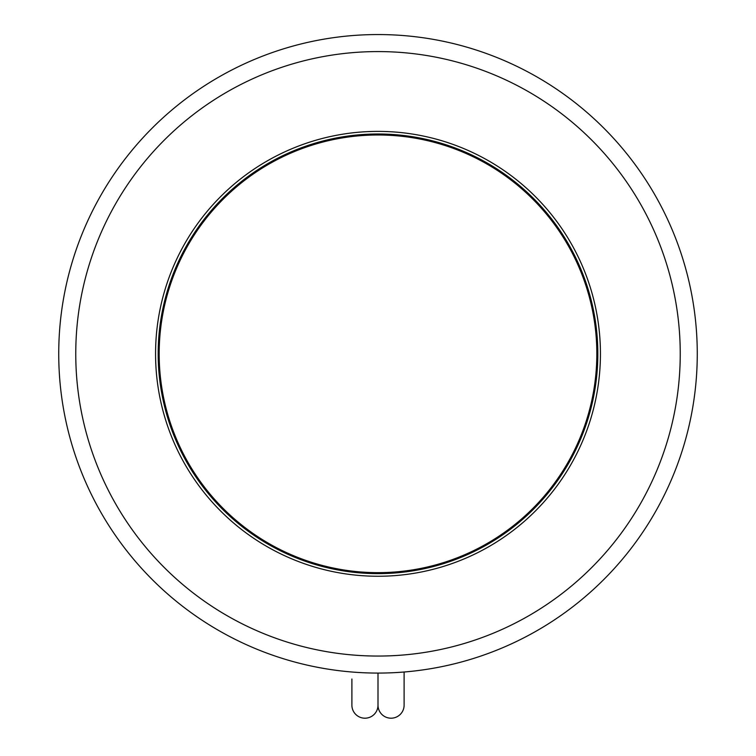 <?xml version="1.0" encoding="UTF-8"?>
<svg xmlns="http://www.w3.org/2000/svg" width="756" height="756" viewBox="0 0 756 756"><rect width="100%" height="100%" fill="white"/><g stroke="black" fill="none" stroke-linecap="round" stroke-linejoin="round"><path stroke-width="1.13" d="M600.434 353.817A222.434 222.434 0 0 1 378 576.252A222.434 222.434 0 0 1 155.566 353.817A222.434 222.434 0 0 1 378 131.383A222.434 222.434 0 0 1 600.434 353.817M75.761 353.817A302.239 302.239 0 0 1 378 51.578A302.239 302.239 0 0 1 680.239 353.817A302.239 302.239 0 0 1 378 656.057A302.239 302.239 0 0 1 75.761 353.817M58.732 353.817A319.268 319.268 0 0 1 378 34.549A319.268 319.268 0 0 1 697.268 353.817A319.268 319.268 0 0 1 378 673.076A319.268 319.268 0 0 1 58.732 353.817M596.834 353.817A218.834 218.834 0 0 0 378 134.984A218.834 218.834 0 0 0 159.166 353.817A218.834 218.834 0 0 0 378 572.651A218.834 218.834 0 0 0 596.834 353.817M404.11 672.008L404.11 705.15A13.05 13.05 0 0 1 391.05 718.2A13.05 13.05 0 0 1 378 705.15A13.05 13.05 0 0 1 364.95 718.2A13.05 13.05 0 0 1 351.89 705.15L351.89 679.039M597.826 353.817A219.826 219.826 0 0 1 378 573.634A219.826 219.826 0 0 1 158.174 353.817A219.826 219.826 0 0 1 378 133.992A219.826 219.826 0 0 1 597.826 353.817M378 673.076L378 705.15L378 673.076"/></g></svg>

